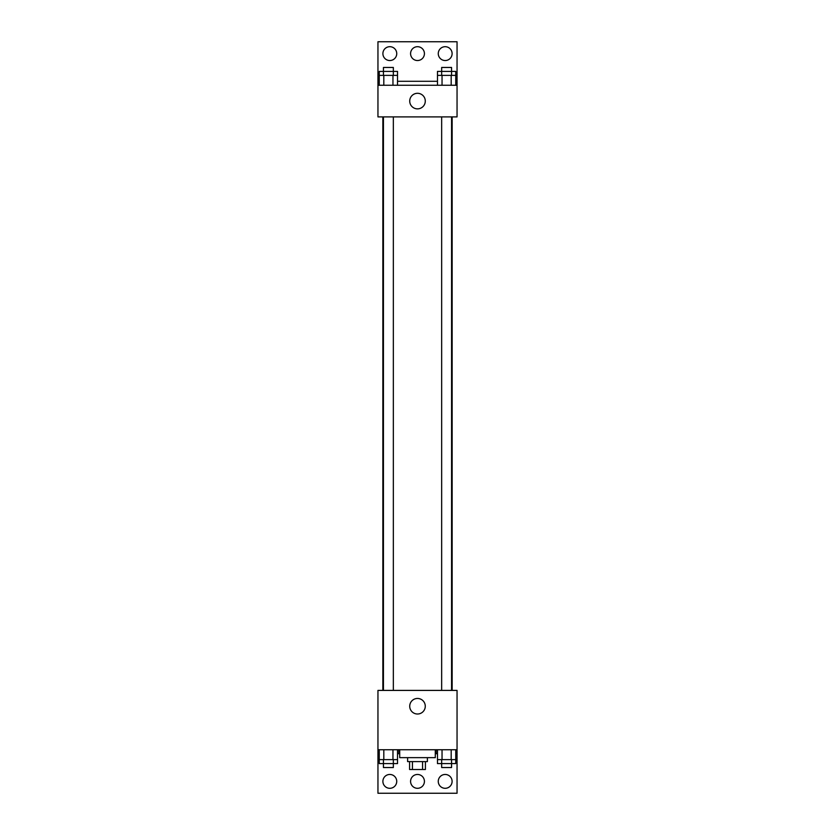 <?xml version="1.0" encoding="UTF-8"?>
<svg xmlns="http://www.w3.org/2000/svg" width="835" height="835" viewBox="0 0 835 835"><rect width="100%" height="100%" fill="white"/><g stroke="black" fill="none" stroke-linecap="round" stroke-linejoin="round"><path stroke-width="1.25" d="M422.573 761.603L422.573 769.515L409.588 769.515L409.588 761.603M422.573 769.515L425.412 769.515L425.412 761.603M427.384 757.648L427.384 761.603L407.616 761.603L407.616 757.648M412.427 761.603L412.427 769.515M399.704 749.746L399.704 757.648L435.296 757.648L435.296 749.746M377.952 749.746L377.952 690.409L457.048 690.409L457.048 749.746L377.952 749.746L377.952 793.25L457.048 793.25L457.048 753.702L455.743 753.702M457.048 749.746L457.048 753.702M409.724 706.233A7.776 7.776 0 0 1 421.393 699.5A7.776 7.776 0 0 1 421.393 712.965A7.776 7.776 0 0 1 409.724 706.233M436.141 749.746L436.141 753.702L435.296 753.702M437.477 753.702L436.141 753.702M398.859 749.746L398.859 753.702L397.523 753.702M379.257 753.702L377.952 753.702M399.704 753.702L398.859 753.702M438.26 781.383A6.92 6.92 0 0 1 448.645 775.391A6.92 6.92 0 0 1 448.645 787.374A6.92 6.92 0 0 1 438.26 781.383M382.889 781.383A6.92 6.92 0 0 1 393.275 775.391A6.92 6.92 0 0 1 393.275 787.374A6.92 6.92 0 0 1 382.889 781.383M410.58 781.383A6.92 6.92 0 0 1 420.965 775.391A6.92 6.92 0 0 1 420.965 787.374A6.92 6.92 0 0 1 410.58 781.383M452.152 116.9L452.152 690.409M451.558 690.409L451.558 116.9M393.337 116.9L393.337 690.409M457.048 116.9L377.952 116.9L377.952 41.75L457.048 41.75L457.048 116.9M457.048 85.254L377.952 85.254M409.724 101.077A7.776 7.776 0 0 1 421.393 94.345A7.776 7.776 0 0 1 421.393 107.819A7.776 7.776 0 0 1 409.724 101.077M377.952 81.298L379.257 81.298M397.523 81.298L437.477 81.298M455.743 81.298L457.048 81.298M410.58 53.617A6.92 6.92 0 0 1 420.965 47.626A6.92 6.92 0 0 1 420.965 59.609A6.92 6.92 0 0 1 410.58 53.617M396.74 53.617A6.92 6.92 0 0 1 386.355 59.609A6.92 6.92 0 0 1 386.355 47.626A6.92 6.92 0 0 1 396.74 53.617M452.111 53.617A6.92 6.92 0 0 1 441.725 59.609A6.92 6.92 0 0 1 441.725 47.626A6.92 6.92 0 0 1 452.111 53.617M451.558 75.369L451.558 67.458L441.663 67.458L441.663 71.413L455.743 71.413L455.743 75.369L437.477 75.369L437.477 85.254M455.743 75.369L455.743 85.254M451.182 75.369L451.182 85.254M442.039 75.369L442.039 85.254M393.337 75.369L393.337 67.458L383.442 67.458L383.442 71.413L397.523 71.413L397.523 75.369L379.257 75.369L379.257 85.254M397.523 75.369L397.523 85.254M392.961 75.369L392.961 85.254M383.818 75.369L383.818 85.254M441.663 75.369L441.663 71.413L437.477 71.413L437.477 75.369M383.442 75.369L383.442 71.413L379.257 71.413L379.257 75.369M455.743 749.746L455.743 759.631L437.477 759.631L437.477 763.587L451.558 763.587L451.558 767.542L441.663 767.542L441.663 759.631M437.477 749.746L437.477 759.631M451.182 749.746L451.182 759.631M442.039 749.746L442.039 759.631M451.558 759.631L451.558 763.587L455.743 763.587L455.743 759.631M397.523 749.746L397.523 759.631L379.257 759.631L379.257 763.587L393.337 763.587L393.337 767.542L383.442 767.542L383.442 759.631M379.257 749.746L379.257 759.631M392.961 749.746L392.961 759.631M383.818 749.746L383.818 759.631M393.337 759.631L393.337 763.587L397.523 763.587L397.523 759.631M382.847 116.9L382.847 690.409M441.663 690.409L441.663 116.9M383.442 116.9L383.442 690.409"/></g></svg>
